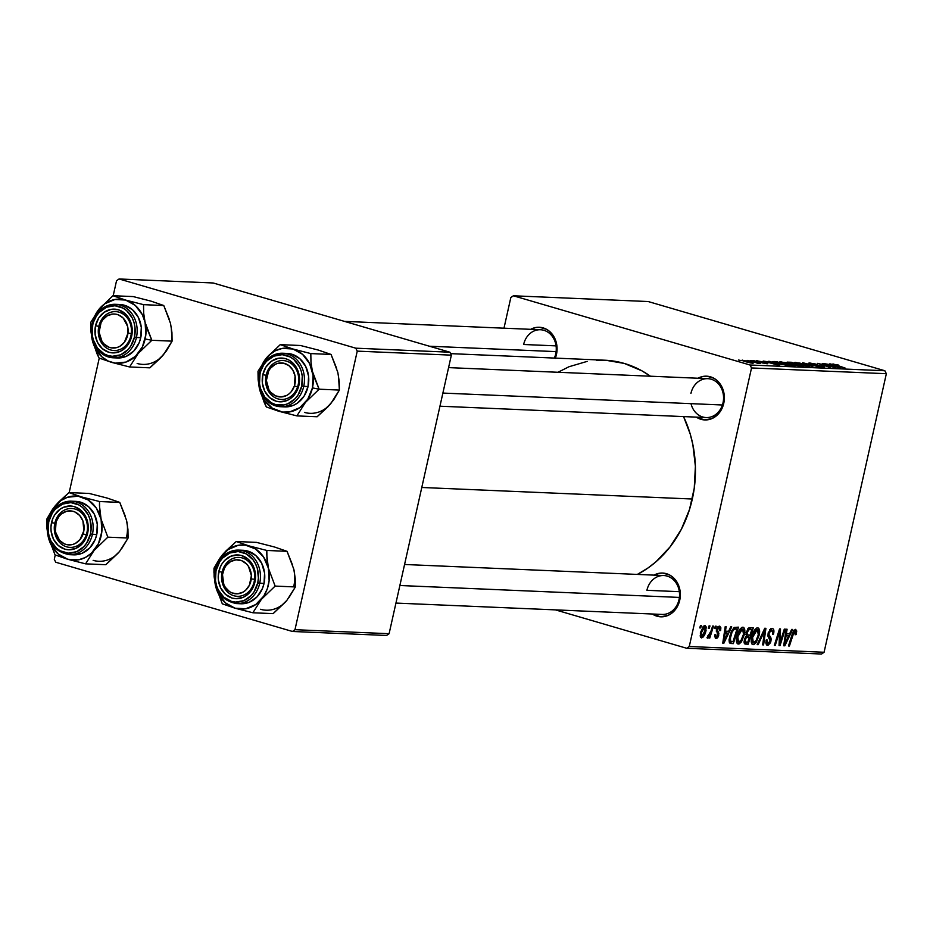 <?xml version="1.0" encoding="UTF-8"?>
<svg xmlns="http://www.w3.org/2000/svg" width="933" height="933" viewBox="0 0 933 933"><rect width="100%" height="100%" fill="white"/><g stroke="black" fill="none" stroke-linecap="round" stroke-linejoin="round"><path stroke-width="1.4" d="M691.003 403.662A19.465 16.584 -87.6 0 0 707.121 417.564A19.465 16.584 -87.6 0 0 723.017 402.799L723.751 403.336L724.323 399.091L723.343 390.647L721.815 386.763L716.987 380.442L713.873 378.25L706.829 376.186L703.179 376.407L697.977 378.25A21.902 18.66 92.4 0 1 717.734 381.131A21.902 18.66 92.4 0 1 723.751 403.336L723.017 402.799A19.465 16.584 -87.6 0 0 711.191 379.23A19.465 16.584 -87.6 0 0 690.921 393.423A19.465 16.584 92.4 0 1 707.797 378.658A19.465 16.584 92.4 0 1 723.017 402.799A19.465 16.584 92.4 0 1 706.141 417.552L439.956 406.205M679.002 599.674L679.737 600.211L680.32 595.965L679.341 587.522L677.813 583.638L672.985 577.329L669.871 575.125L662.827 573.06L659.165 573.282L653.975 575.125A21.902 18.66 92.4 0 1 673.731 578.017A21.902 18.66 92.4 0 1 679.737 600.211L679.002 599.674A19.465 16.584 -87.6 0 0 667.177 576.104A19.465 16.584 -87.6 0 0 646.907 590.297A19.465 16.584 92.4 0 1 663.783 575.544A19.465 16.584 92.4 0 1 679.002 599.674A19.465 16.584 92.4 0 1 662.127 614.427L395.942 603.08M555.73 353.875L556.465 354.412L557.036 350.167L556.056 341.723L554.529 337.839L549.7 331.53L546.586 329.326L539.542 327.261L535.88 327.483L530.69 329.326A21.902 18.66 92.4 0 1 550.447 332.218A21.902 18.66 92.4 0 1 556.465 354.412L555.73 353.875A19.465 16.584 -87.6 0 0 543.904 330.305A19.465 16.584 -87.6 0 0 523.635 344.499A19.465 16.584 92.4 0 1 540.51 329.746A19.465 16.584 92.4 0 1 555.73 353.875A19.465 16.584 92.4 0 1 554.342 358.062M556.068 345.875L523.635 344.499L556.068 345.875M679.352 591.674L646.907 590.297L679.352 591.674M692.321 499.015L421.786 487.481L692.321 499.015A111.913 95.376 -87.6 0 0 683.562 416.596L690.245 434.137L692.857 444.644L695.388 466.337L694.245 488.239L689.487 509.535L681.3 529.373L669.976 547.018L655.969 561.783L648.132 567.894L637.344 574.413A111.913 95.376 -87.6 0 0 692.321 499.015M513.36 295.784L648.178 301.534L884.869 370.751L750.05 365.001L513.36 295.784L510.829 297.557L503.983 328.183L510.829 297.557L513.36 295.784L750.05 365.001L751.531 367.952L689.265 646.511L824.084 652.26L886.35 373.701L751.531 367.952L750.05 365.001L884.869 370.751L648.178 301.534L513.36 295.784M753.269 360.628L756.01 361.246L753.269 360.628M747.03 360.371L749.77 360.989L747.03 360.371M780.676 361.759C779.043 361.934 780.478 362.669 784.945 363.975L794.275 365.934L794.799 365.421L780.676 361.759L779.79 361.922L780.921 362.622L788.572 364.943L794.624 365.946L795.138 365.654L793.971 365.048L786.239 362.715L779.79 361.899M768.699 361.293L771.428 362.366L763.217 361.059L779.603 365.258L769.702 361.328L771.428 362.366L763.217 361.059L778.472 365.211L768.699 361.293M787.744 362.097L795.697 365.095L803.849 366.296L791.312 362.261L787.079 362.156L788.782 363.03L797.902 365.666L803.849 366.296L791.312 362.261L787.032 362.214M802.73 362.739L812.876 366.681L805.167 363.345L819.314 366.961L802.73 362.739L812.876 366.681L805.167 363.345L819.314 366.961L802.73 362.739M833.251 363.998L845.135 368.057L836.201 365.444L834.837 364.476L838.172 364.978L832.912 364.29L844.19 368.022L834.592 364.593L838.79 365.165L832.656 364.08M822.288 363.578L832.947 367.007L817.506 363.369L830.043 367.415L820.305 364.022L835.746 367.66L823.233 363.613L832.947 367.007L817.506 363.369L830.043 367.415L820.305 364.022L835.746 367.66L822.288 363.578M829.635 363.893L832.364 364.966L824.142 363.66L840.54 367.859L830.638 363.928L832.364 364.966L824.142 363.66L839.408 367.812L829.635 363.893M809.762 362.995C808.188 362.96 808.631 363.322 811.104 364.08L823.512 367.182L822.276 366.202L811.838 364.29L811.348 363.473L817.273 364.5L809.762 362.995L808.829 363.112L809.646 363.613L821.437 366.179L816.538 365.794L819.571 366.576L824.061 366.821L811.407 363.94L815.314 363.963L808.829 363.112M795.476 362.389C793.843 362.564 795.278 363.299 799.744 364.605L809.599 366.063L795.476 362.389L794.589 362.552L795.721 363.252L803.371 365.573L809.261 366.576L809.937 366.296L808.771 365.678L799.768 363.065L794.589 362.529M767.159 363.823L758.669 361.736L758.354 361.118L762.797 361.852L756.488 360.768L765.771 363.159L762.634 363.019L767.381 363.45L757.13 360.756L765.492 363.077L761.958 362.82L767.824 363.742M772.781 361.549L777.982 363.753L789.05 365.666L776.513 361.619L772.641 361.631L775.755 363.065L789.05 365.666L776.513 361.619L773.877 361.514L773.702 362.307L773.877 361.514L772.641 361.642M742.68 360.138C741.478 360.278 742.621 360.849 746.108 361.852L752.534 363.194C753.794 363.054 752.604 362.459 748.954 361.421L742.085 360.36L750.412 362.914L753.269 363.077L750.027 361.747L742.027 360.243M750.599 360.523L757.631 363.322L760.652 363.497L751.531 360.558L757.631 363.322L760.652 363.497L750.599 360.523M738.47 359.998L741.21 360.616L738.47 359.998M736.895 636.563L740.091 629.017L741.992 627.338L743.858 627.512L744.627 633.134L741.152 642.196L739.123 643.922L737.117 643.362L736.405 640.4L736.895 636.563C735.904 640.749 736.37 643.245 738.33 644.05L741.525 641.671L744.382 634.405C745.304 630.335 744.814 627.909 742.925 627.128C740.056 628.166 738.05 631.314 736.895 636.563L737.781 636.784L736.907 636.528M728.615 631.279L730.714 626.824L731.717 626.871L723.88 643.21L722.76 643.164L725.233 626.591L726.154 626.626L725.454 631.151L728.615 631.279L725.454 631.151L726.154 626.626L725.233 626.591L722.76 643.164L723.88 643.21L731.717 626.871L730.714 626.824L728.615 631.279M795.499 629.367L796.735 631.023L796.082 634.592L795.103 634.767L795.371 631.454L794.1 631.886L789.411 646.009L788.478 645.974L793.598 630.755L795.499 629.367L792.28 633.904L788.478 645.974L789.411 646.009L793.097 634.358L795.161 631.326L793.54 630.86L795.009 631.303L795.103 634.767L796.082 634.592L795.802 629.413M768.022 643.362L766.996 640.283L766.133 640.026L767.078 639.898L766.028 640.4L767.567 645.298L766.763 645.065L767.567 645.298L771.031 641.018L770.145 640.761L771.031 641.018L770.798 637.356L768.092 636.563L770.798 637.356L769.947 636.119L767.894 635.513L769.947 636.119L767.952 634.137L769.014 634.44L769.095 632.982L768.221 632.737L769.095 632.982L771.521 630.3L769.62 629.74L772.862 631.793L772.547 634.242L773.515 634.078C774.343 630.533 773.842 628.632 772.011 628.364L768.139 633.11L770.891 628.62L772.582 628.469L773.795 629.962L773.515 634.078L772.547 634.242L772.839 631.606L771.976 630.393L770.483 630.615L769.165 632.679L769.084 634.708L771.229 638.953L770.483 642.767L768.057 645.251L765.993 643.898L766.121 640.038L767.078 639.898L766.879 642.032L767.859 643.35L769.212 642.86L770.133 640.866L767.999 636.294L768.139 633.11L770.087 641.076L768.022 643.362L765.806 642.755M757.153 644.633L764.745 628.271L765.923 628.329L763.591 644.913L762.658 644.866L764.652 630.65L758.156 644.68L757.153 644.633L758.156 644.68L764.652 630.65L762.658 644.866L763.591 644.913L765.923 628.329L764.745 628.271L757.153 644.633M751.695 637.192L754.89 629.647L756.791 627.967L758.657 628.142L759.427 633.764L755.952 642.825L753.922 644.551L751.916 643.992L751.205 641.041L751.695 637.192C750.703 641.379 751.17 643.875 753.129 644.68L756.325 642.301L759.182 635.035C760.103 630.965 759.614 628.539 757.724 627.757C754.867 628.795 752.849 631.944 751.695 637.192L752.581 637.414L751.706 637.157M699.75 627.886L700.485 625.53L701.418 625.577L700.695 627.932L699.75 627.886L700.695 627.932L701.418 625.577L700.485 625.53L699.75 627.886M746.05 632.667L748.663 628.002L753.328 627.792L748.138 644.248L744.954 643.98L744.067 642.301L744.627 638.813L746.423 636.049L746.05 632.667L746.423 636.049L744.289 640.026L744.686 643.828L748.138 644.248L753.328 627.792L749.77 627.641L746.05 632.667M789.551 633.88L791.65 629.425L792.653 629.46L784.816 645.811L783.685 645.764L786.169 629.192L787.09 629.227L786.379 633.752L789.551 633.88L786.379 633.752L787.09 629.227L786.169 629.192L783.685 645.764L784.816 645.811L792.653 629.46L791.65 629.425L789.551 633.88M781.108 639.152L784.303 629.11L785.248 629.145L780.035 645.613L779.055 645.566L779.638 631.431L775.265 645.403L774.332 645.368L779.533 628.912L780.501 628.947L779.941 643.059L781.108 639.152L779.941 643.059L780.501 628.947L779.533 628.912L774.332 645.368L775.265 645.403L779.638 631.431L779.055 645.566L780.035 645.613L785.248 629.145L784.303 629.11L781.108 639.152M716.427 637.052L715.728 634.638L714.76 634.813L716.054 638.545L715.343 638.335L716.054 638.545L718.76 635.21L717.862 634.953L718.76 635.21L717.955 631.641L716.276 631.151L717.955 631.641L716.299 630.172L717.325 630.475L717.36 629.413L716.497 629.169L717.36 629.413L718.993 627.629L717.465 627.174L718.993 627.629L719.646 630.685L720.626 630.51L719.74 630.253L720.673 630.288L719.798 626.195L720.871 627.781L720.626 630.51L719.646 630.685L719.168 627.652L717.314 629.693L718.865 633.367L718.142 636.924L716.836 638.37L715.471 638.417L714.631 635.56L715.728 634.638L716.427 637.052L717.547 636.096L717.874 634.265L716.346 629.81L717.664 626.929L719.378 626.125L716.416 629.507L717.769 635.431L716.427 637.052L714.573 636.528M734.376 627.384L738.528 627.163L733.338 643.618L730.551 643.455L729.303 642.242L729.07 639.63L731.402 631.186L734.376 627.384L729.524 636.633L730.026 643.257L733.338 643.618L738.528 627.163L734.376 627.384M700.38 632.807L703.47 626.195L705.161 625.542L706.258 627.046L705.325 632.982L702.911 637.274L700.566 637.484L700.38 632.807L701.418 637.927C703.657 637.099 705.208 634.592 706.059 630.393L704.928 625.507L700.38 632.807M708.299 628.247L709.045 625.903L709.966 625.938L709.255 628.294L708.299 628.247L709.255 628.294L709.966 625.938L709.045 625.903L708.299 628.247M711.074 630.836L712.614 626.055L713.547 626.09L709.768 638.067L708.835 638.02L709.628 635.548L707.354 638.137L707.774 635.863L709.313 635.163L711.074 630.836L706.992 637.717L707.517 638.184L709.628 635.548L708.835 638.02L709.768 638.067L713.547 626.09L712.614 626.055L711.074 630.836M714.55 628.515L715.284 626.171L716.217 626.206L715.494 628.562L714.55 628.515L715.494 628.562L716.217 626.206L715.284 626.171L714.55 628.515M686.735 648.283L555.438 609.879L686.735 648.283L689.265 646.511L751.531 367.952L886.35 373.701L884.869 370.751L886.35 373.701L824.084 652.26L821.553 654.033L686.735 648.283L689.265 646.511L824.084 652.26L821.553 654.033L686.735 648.283M119.074 278.967L213.191 282.991L449.881 352.207L355.765 348.184L119.074 278.967L116.543 280.74L113.196 295.726L116.543 280.74L119.074 278.967L355.765 348.184L357.246 351.135L294.98 629.693L389.096 633.705L451.362 355.146L357.246 351.135L355.765 348.184L449.881 352.207L213.191 282.991L119.074 278.967M386.565 635.478L292.449 631.466L55.758 562.249L292.449 631.466L294.98 629.693L357.246 351.135L451.362 355.146L449.881 352.207L451.362 355.146L389.096 633.705L386.565 635.478L389.096 633.705L294.98 629.693L292.449 631.466L386.565 635.478M99.248 358.12L69.182 492.601L99.248 358.12M55.245 554.995L54.277 559.299L55.758 562.249L54.277 559.299L55.245 554.995M596.49 360.29L605.855 360.266L624.317 363.438L641.857 370.798L650.429 376.221A111.913 95.376 -87.6 0 0 604.817 360.22L450.604 353.642M555.333 358.109A21.902 18.66 92.4 0 0 556.465 354.412L555.182 358.459M679.737 600.211L676.553 607.943L671.095 613.692L667.771 615.535L660.552 616.795L652.319 614.019A21.902 18.66 92.4 0 0 679.737 600.211M723.751 403.336L720.556 411.068L718.072 414.252L711.774 418.649L704.555 419.92L696.321 417.133A21.902 18.66 92.4 0 0 723.751 403.336M558.004 372.279L568.967 366.751L587.16 361.386M699.82 627.676L700.695 627.932L699.82 627.676M744.219 643.105L748.138 644.248L744.219 643.105M744.662 643.805L745.852 644.155L744.662 643.805M744.686 643.828L745.852 644.155M746.213 642.219L747.8 642.289L749.421 637.157L745.91 636.504L747.916 637.087L745.245 637.414L746.26 637.705L745.234 640.003L744.359 639.746L745.234 640.003L745.689 642.149L745.234 640.003L746.26 637.705L749.421 637.157L746.213 636.213L749.421 637.157L747.8 642.289L744.056 641.671M748.068 635.151L750.027 635.233L751.788 629.67L747.718 628.912L750.05 629.6L747.531 629.18L749.117 629.647L746.971 632.749L746.097 632.504L746.971 632.749L747.496 635.046L746.971 632.749L749.117 629.647L751.788 629.67L748.009 628.574L751.788 629.67L750.027 635.233L745.864 634.568M758.307 634.778L759.182 635.035L758.307 634.778M755.124 641.939L756.325 642.301L755.124 641.939M752.418 644.47L753.129 644.68L752.418 644.47M753.584 642.744L756.29 640.353L758.272 634.918L755.882 640.994L753.328 642.709L752.581 637.414L757.223 629.693L755.322 629.134L757.479 629.728L758.272 634.918L758.564 633.099L757.923 630.008L755.345 629.11M751.275 642.067L753.351 642.709L751.275 642.102M762.681 644.645L763.591 644.913L762.681 644.645M763.754 630.393L764.652 630.65L763.754 630.393M762.226 633.705L763.147 633.985L762.226 633.705M757.258 644.411L758.156 644.68L757.258 644.411M771.521 630.3L769.655 629.705M795.243 634.347L796.082 634.592L795.243 634.347M795.009 631.303L793.528 630.871M792.222 634.102L793.097 634.358L792.222 634.102M788.537 645.753L789.411 646.009L788.537 645.753M783.732 645.496L784.816 645.811L783.732 645.496M785.516 633.495L786.379 633.752L785.516 633.495M788.607 635.793L784.781 643.992L783.988 643.758L784.781 643.992L785.469 639.851L784.606 639.606L785.469 639.851L786.087 635.688L785.236 635.431L788.607 635.793L785.318 634.837L788.607 635.793L786.087 635.688L784.781 643.992L788.607 635.793M779.055 645.321L780.035 645.613L779.055 645.321M778.81 631.198L779.638 631.431L778.81 631.198M777.446 635.501L778.332 635.758L777.446 635.501M774.39 645.146L775.265 645.403L774.39 645.146M779.253 638.242L780.233 638.522L779.253 638.242M779.137 642.825L779.941 643.059L779.137 642.825M720.673 630.288L719.775 630.032L720.673 630.288M718.993 627.629L717.477 627.151M714.573 636.504L716.054 636.936M722.795 642.895L723.88 643.21L722.795 642.895M724.591 630.895L725.454 631.151L724.591 630.895M727.67 633.192L723.856 641.391L723.052 641.158L723.856 641.391L724.533 637.262L723.67 637.006L724.533 637.262L725.151 633.087L724.3 632.842L727.67 633.192L724.381 632.236L727.67 633.192L725.151 633.087L723.856 641.391L727.67 633.192M729.396 642.464L733.338 643.618L729.396 642.464M729.909 643.175L731.11 643.525L729.909 643.175M730.026 643.257L731.11 643.525M731.659 641.601L733 641.659L736.988 629.04L733 641.659L729.058 640.831L730.562 641.274L730.434 636.773L729.548 636.516L730.434 636.773C731.46 631.909 733.245 629.308 735.799 628.994L733.28 628.259L736.988 629.04L733.513 628.026L736.988 629.04L734.376 629.215L732.125 631.898L730.061 639.35L730.422 641.123L731.659 641.601L730.551 641.274M743.508 634.148L744.382 634.405L743.508 634.148M740.324 641.309L741.525 641.671L740.324 641.309M737.618 643.84L738.33 644.05L737.618 643.84M738.784 642.114L741.49 639.723L743.473 634.288L741.082 640.365L738.528 642.067L737.781 636.784L742.423 629.052L740.522 628.504L742.68 629.099L743.473 634.288L743.764 632.469L743.123 629.378L740.545 628.48M736.475 641.438L738.551 642.079L736.475 641.472M705.173 630.137L706.059 630.393L705.173 630.137M704.578 627.011L703.097 626.579L704.578 627.011L702.782 628.795L701.301 632.854L700.426 632.597L701.301 632.854L701.791 636.423L701.301 632.854L704.578 627.011L705.091 630.533L701.791 636.423L700.065 635.933M700.065 635.921L701.534 636.353M708.369 628.037L709.255 628.294L708.369 628.037M708.905 637.81L709.768 638.067L708.905 637.81M714.62 628.306L715.494 628.562L714.62 628.306M833.496 365.421L838.522 367.579L830.93 365.503L833.496 365.421L838.569 367.392L830.976 365.316L833.496 365.421M811.885 364.08L811.348 363.473M823.512 367.182L824.399 367.077M803.616 364.232L807.791 365.713L807.395 366.389L800.829 364.686C797.272 363.66 796.012 363.054 797.05 362.867L806.147 365.025L807.465 366.086L804.328 365.584L796.467 363.019L803.616 364.232M797.54 364.523L801.354 366.191L795.044 364.896L797.54 364.523L801.447 365.783L796.047 364.966L795.114 364.57L797.54 364.523M791.849 362.692L795.989 364.453L790.473 363.52L789.271 362.599L791.849 362.692L796.082 364.057L790.251 363.24L788.991 362.692L791.849 362.692M795.114 364.57L796.036 364.465M757.13 360.756L757.899 361.526M772.571 362.82L777.586 364.978L769.993 362.902L772.571 362.82L777.632 364.791L770.04 362.715L772.571 362.82M777.049 362.051L786.647 365.153L778.997 363.823C774.81 362.61 773.76 362.004 775.859 362.004L786.647 365.153L777.621 363.404L774.553 362.121L777.049 362.051M788.817 363.602L792.992 365.083L792.595 365.748L786.029 364.057C782.472 363.03 781.213 362.424 782.251 362.237L791.347 364.395L792.665 365.456L789.528 364.955L781.667 362.389L788.817 363.602M781.551 362.867L782.251 362.237M752.534 363.194L753.258 363.1M748.184 361.421L751.24 363.054L743.951 360.511L749.7 361.899L751.671 362.75L749.829 362.61L743.613 360.593L748.184 361.421M758.634 363.462L757.841 362.855M757.223 629.693L755.019 631.361L752.908 636.108L752.243 640.131L753.118 642.615M742.423 629.052L740.219 630.731L738.108 635.478L737.443 639.502L738.318 641.986M701.791 636.423L703.622 634.673L705.301 629.355L705.115 627.361L703.109 626.556M796.35 363.497L797.05 362.867M774.448 362.599L775.859 362.004M125.36 516.369L119.762 502.397L99.516 501.534L119.762 502.397L107.085 498.035L89.195 493.452L68.949 492.589L89.195 493.452L107.073 498.035L119.762 502.397L126.526 520.322L127.938 529.443L128.089 538.026L119.564 551.473L105.837 564.71L85.591 563.847L94.116 550.388L107.843 537.163L101.091 519.238L99.668 510.118L99.516 501.534L81.638 496.951L68.949 492.589L55.234 505.826L46.708 519.284L46.848 527.81L48.271 536.988A32.107 27.36 92.4 0 1 48.201 520.369L46.708 519.284L46.65 523.483L48.271 536.988L55.024 554.902L67.712 559.264L85.591 563.847L105.837 564.71L116.882 554.307M86.909 532.638A19.465 16.584 -87.6 0 0 75.083 509.056A19.465 16.584 -87.6 0 0 54.814 523.25L51.537 522.608A21.902 18.66 92.4 0 1 74.337 506.642A21.902 18.66 92.4 0 1 87.644 533.175L86.909 532.638A19.465 16.584 92.4 0 1 70.033 547.391A19.465 16.584 92.4 0 1 54.814 523.25A19.465 16.584 92.4 0 1 71.689 508.497A19.465 16.584 92.4 0 1 86.909 532.638L87.644 533.175L84.448 540.895L81.964 544.091L75.666 548.487L68.447 549.759L64.844 549.14L58.289 545.502L53.461 539.181L51.093 531.145L50.953 526.865L52.808 518.573L54.732 514.888L60.178 509.138L63.502 507.295L70.721 506.024L74.337 506.642L80.879 510.281L85.708 516.602L87.236 520.474L88.087 524.638L87.644 533.175A21.902 18.66 92.4 0 1 64.844 549.14A21.902 18.66 92.4 0 1 51.537 522.608L54.814 523.25A19.465 16.584 -87.6 0 0 66.64 546.831A19.465 16.584 -87.6 0 0 86.909 532.638M68.214 554.599A26.765 22.812 -87.6 0 0 92.414 534.376L90.454 533.991A25.308 21.564 92.4 0 1 64.097 552.441A25.308 21.564 92.4 0 1 48.726 521.792L48.283 521.477A26.765 22.812 92.4 0 1 71.491 501.184A26.765 22.812 92.4 0 1 92.414 534.376A26.765 22.812 92.4 0 1 69.217 554.668C53.064 551.391 46.009 540.347 48.061 521.5L48.726 521.792L48.213 531.647L49.192 536.463L50.953 540.942L56.54 548.242L60.132 550.785L68.272 553.164L76.611 551.695L83.888 546.61L86.757 542.924L90.454 533.991L91.119 529.081L89.988 519.331L88.215 514.841L82.64 507.54L79.037 505.01L70.896 502.619L62.558 504.088L55.292 509.185L52.411 512.858L48.726 521.792A25.308 21.564 92.4 0 1 75.072 503.342A25.308 21.564 92.4 0 1 90.454 533.991L96.74 534.562L92.414 534.376A26.765 22.812 -87.6 0 0 72.494 501.254M69.217 554.668L73.532 554.843A26.765 22.812 -87.6 0 0 96.74 534.562L97.277 524.136L94.385 514.316L88.483 506.584L80.483 502.141L76.063 501.383M126.585 536.942A32.107 27.36 -87.6 0 0 126.526 520.322L127.938 529.443L128.089 538.026L107.843 537.163L128.089 538.026L121.908 548.266M126.526 520.322L127.238 524.428M67.712 559.264L58.114 553.934L51.035 544.662L47.548 532.883L48.201 520.369L52.878 509.033L60.878 500.601L67.468 497.254L78.127 496.204L88.25 500.018L96.321 508.1L101.091 519.238L101.837 531.717L98.443 543.647L91.434 553.222L85.265 557.537L78.372 559.858L67.712 559.264A32.107 27.36 92.4 0 1 48.271 536.988L55.024 554.902L67.712 559.264L85.591 563.847L94.116 550.388L107.843 537.163L101.091 519.238A32.107 27.36 92.4 0 1 94.116 550.388A32.107 27.36 92.4 0 1 67.712 559.264M73.287 554.832L82.104 553.281L89.801 547.904L95.189 539.507L96.74 534.562A26.765 22.812 -87.6 0 0 75.818 501.371L71.491 501.184C59.584 501.651 51.77 508.427 48.061 521.5L48.283 521.477M99.469 505.744L99.516 501.534L81.638 496.951A32.107 27.36 92.4 0 1 101.091 519.238L99.469 505.744M55.234 505.826A32.107 27.36 92.4 0 1 81.638 496.951L68.949 492.589L58.347 502.327L52.54 509.29L46.708 519.284L48.201 520.369A32.107 27.36 92.4 0 1 55.234 505.826M93.148 560.348A32.107 27.36 -87.6 0 0 119.564 551.473M86.302 534.831L83.095 533.921A17.027 14.508 92.4 0 1 64.26 543.822A17.027 14.508 92.4 0 1 56.085 521.862L55.42 521.057A19.465 16.584 -87.6 0 0 64.774 546.143A19.465 16.584 -87.6 0 0 86.302 534.831A19.465 16.584 92.4 0 1 70.033 547.391A19.465 16.584 92.4 0 1 55.42 521.057A19.465 16.584 92.4 0 1 71.689 508.497A19.465 16.584 92.4 0 1 86.302 534.831A19.465 16.584 -87.6 0 0 76.949 509.745A19.465 16.584 -87.6 0 0 55.42 521.057L56.085 521.862L59.141 516.229L61.31 514.036L66.511 511.307L72.179 511.097L74.908 511.972L79.678 515.482L82.909 520.894L83.877 530.69L80.028 539.554L75.375 543.414L72.669 544.487L67.001 544.685L64.26 543.822L59.502 540.3L55.397 531.728L56.085 521.862A17.027 14.508 92.4 0 1 74.908 511.972A17.027 14.508 92.4 0 1 83.095 533.921L86.302 534.831M254.581 579.3L251.257 578.938A17.027 14.508 92.4 0 1 234.859 593.703A17.027 14.508 92.4 0 1 222.497 574.681L221.716 574.436A19.465 16.584 -87.6 0 0 235.851 596.175A19.465 16.584 -87.6 0 0 254.581 579.3A19.465 16.584 92.4 0 1 237.32 596.315A19.465 16.584 92.4 0 1 221.716 574.436A19.465 16.584 92.4 0 1 238.976 557.421A19.465 16.584 92.4 0 1 254.581 579.3A19.465 16.584 -87.6 0 0 240.446 557.561A19.465 16.584 -87.6 0 0 221.716 574.436L222.497 574.681L223.803 584.431L225.285 587.254L229.518 591.604L232.095 592.968L237.705 593.796L243.186 592.047L245.624 590.262L249.391 585.248L251.374 575.603L248.47 566.378L246.534 563.952L241.659 560.663L236.049 559.835L230.556 561.584L226.043 565.655L224.363 568.384L222.497 574.681A17.027 14.508 92.4 0 1 238.895 559.917A17.027 14.508 92.4 0 1 251.257 578.938L254.581 579.3M679.387 597.423L399.872 585.504L679.387 597.423M292.647 565.293L287.049 551.321L266.815 550.458L287.049 551.321L274.372 546.96L256.482 542.376L236.236 541.513L256.482 542.376L274.36 546.96L287.049 551.321L293.813 569.247L295.225 578.355L295.376 586.95L286.851 600.397L273.124 613.634L252.878 612.771L261.403 599.313L275.13 586.087L268.377 568.162L266.955 559.042L266.815 550.458L248.924 545.875L236.236 541.513L222.521 554.75L213.995 568.197L214.135 576.734L215.558 585.901A32.107 27.36 92.4 0 1 215.488 569.293L213.995 568.197L213.937 572.395L215.558 585.901L222.311 603.826L234.999 608.188L252.878 612.771L273.124 613.634L284.168 603.219M254.196 581.562A19.465 16.584 -87.6 0 0 242.37 557.981A19.465 16.584 -87.6 0 0 222.101 572.174L218.823 571.532A21.902 18.66 92.4 0 1 241.624 555.567A21.902 18.66 92.4 0 1 254.931 582.099L254.196 581.562A19.465 16.584 92.4 0 1 237.32 596.315A19.465 16.584 92.4 0 1 222.101 572.174A19.465 16.584 92.4 0 1 238.976 557.421A19.465 16.584 92.4 0 1 254.196 581.562L254.931 582.099L251.735 589.819L246.289 595.569L242.953 597.412L235.746 598.683L232.13 598.065L225.576 594.426L220.748 588.105L218.38 580.069L218.24 575.778L220.095 567.497L222.019 563.812L224.503 560.616L230.801 556.22L238.008 554.948L241.624 555.567L248.178 559.205L250.86 562.086L254.522 569.398L255.514 577.842L254.931 582.099A21.902 18.66 92.4 0 1 232.13 598.065A21.902 18.66 92.4 0 1 218.823 571.532L222.101 572.174A19.465 16.584 -87.6 0 0 233.926 595.755A19.465 16.584 -87.6 0 0 254.196 581.562M235.501 603.523A26.765 22.812 -87.6 0 0 259.701 583.3L257.741 582.915A25.308 21.564 92.4 0 1 231.384 601.365A25.308 21.564 92.4 0 1 216.013 570.716L215.57 570.39A26.765 22.812 92.4 0 1 238.778 550.108A26.765 22.812 92.4 0 1 259.701 583.3A26.765 22.812 92.4 0 1 236.504 603.581C220.351 600.316 213.307 589.259 215.36 570.425L216.013 570.716L215.5 580.571L216.479 585.376L218.24 589.866L223.827 597.167L231.384 601.365L235.559 602.088L243.898 600.619L251.175 595.522L254.044 591.849L257.741 582.915L258.406 578.005L257.275 568.244L255.502 563.765L253.03 559.788L246.324 553.922L238.183 551.543L229.845 553.012L222.579 558.097L219.698 561.783L216.013 570.716A25.308 21.564 92.4 0 1 242.358 552.266A25.308 21.564 92.4 0 1 257.741 582.915L264.027 583.487L259.701 583.3A26.765 22.812 -87.6 0 0 239.781 550.178M236.504 603.581L240.819 603.768A26.765 22.812 -87.6 0 0 264.027 583.487L264.575 573.06L261.672 563.229L255.77 555.508L247.77 551.065L243.35 550.307M293.872 585.854A32.107 27.36 -87.6 0 0 293.813 569.247L295.225 578.355L295.376 586.95L275.13 586.087L295.376 586.95L289.195 597.19M293.813 569.247L294.525 573.34M234.999 608.188L225.401 602.858L218.322 593.586L214.835 581.807L215.488 569.293L220.176 557.957L228.165 549.525L238.265 545.28L245.414 545.129L255.537 548.942L263.607 557.024L268.377 568.162L269.124 580.641L267.304 588.77L263.759 596.105L255.759 604.537L245.659 608.783L234.999 608.188A32.107 27.36 92.4 0 1 215.558 585.901L222.311 603.826L234.999 608.188L252.878 612.771L261.403 599.313L275.13 586.087L268.377 568.162A32.107 27.36 92.4 0 1 261.403 599.313A32.107 27.36 92.4 0 1 234.999 608.188M240.574 603.756L249.391 602.205L257.088 596.828L262.476 588.431L264.027 583.487A26.765 22.812 -87.6 0 0 243.105 550.295L238.778 550.108C226.871 550.575 219.057 557.351 215.36 570.425L215.57 570.39M266.756 554.668L266.815 550.458L248.924 545.875A32.107 27.36 92.4 0 1 268.377 568.162L266.756 554.668M222.521 554.75A32.107 27.36 92.4 0 1 248.924 545.875L236.236 541.513L225.634 551.251L219.826 558.214L213.995 568.197L215.488 569.293A32.107 27.36 92.4 0 1 222.521 554.75M260.435 609.272A32.107 27.36 -87.6 0 0 286.851 600.397M98.432 328.638L99.213 328.882A17.027 14.508 92.4 0 1 115.61 314.129A17.027 14.508 92.4 0 1 127.973 333.151L131.296 333.501A19.465 16.584 -87.6 0 0 117.173 311.762A19.465 16.584 -87.6 0 0 98.432 328.638A19.465 16.584 92.4 0 1 115.692 311.622A19.465 16.584 92.4 0 1 131.296 333.501A19.465 16.584 92.4 0 1 114.036 350.516A19.465 16.584 92.4 0 1 98.432 328.638A19.465 16.584 -87.6 0 0 112.566 350.376A19.465 16.584 -87.6 0 0 131.296 333.501L127.973 333.151L127.646 326.515L123.261 318.153L118.374 314.864L115.61 314.129L112.765 314.036L107.283 315.786L102.758 319.856L101.079 322.585L99.096 332.23L102 341.455L103.936 343.88L108.811 347.169L111.587 347.916L117.243 347.438L119.914 346.248L124.427 342.178L127.973 333.151A17.027 14.508 92.4 0 1 111.587 347.916A17.027 14.508 92.4 0 1 99.213 328.882L98.432 328.638M429.425 346.225L556.115 351.624L429.425 346.225M146.376 327.051L145.093 322.363A32.107 27.36 92.4 0 1 145.151 338.971L151.846 340.288L145.093 322.363L143.682 313.243L143.53 304.659L163.776 305.523L170.529 323.448L171.94 332.568L172.092 341.151L151.846 340.288L146.376 327.051M98.816 326.375A19.465 16.584 -87.6 0 0 110.642 349.957A19.465 16.584 -87.6 0 0 130.912 335.763L131.646 336.3A21.902 18.66 92.4 0 1 108.846 352.266A21.902 18.66 92.4 0 1 95.539 325.734L98.816 326.375A19.465 16.584 92.4 0 1 115.692 311.622A19.465 16.584 92.4 0 1 130.912 335.763A19.465 16.584 92.4 0 1 114.036 350.516A19.465 16.584 92.4 0 1 98.816 326.375L95.539 325.734L98.735 318.013L104.193 312.263L111.074 309.371L118.339 309.768L124.894 313.406L129.722 319.727L131.25 323.599L132.229 332.055L131.646 336.3L128.462 344.02L123.004 349.77L119.681 351.613L112.461 352.884L108.846 352.266L102.303 348.627L97.475 342.306L95.096 334.271L95.539 325.734A21.902 18.66 92.4 0 1 118.339 309.768A21.902 18.66 92.4 0 1 131.646 336.3L130.912 335.763A19.465 16.584 -87.6 0 0 119.086 312.182A19.465 16.584 -87.6 0 0 98.816 326.375M112.217 357.724A26.765 22.812 -87.6 0 0 136.428 337.501L140.743 337.688L134.457 337.116A25.308 21.564 92.4 0 1 108.111 355.566A25.308 21.564 92.4 0 1 92.74 324.917L92.227 334.772L93.207 339.589L97.44 348.044L104.146 353.91L108.111 355.566L112.287 356.289L120.625 354.82L127.891 349.723L130.772 346.05L134.457 337.116L134.97 327.261L133.99 322.445L132.229 317.966L126.643 310.666L123.051 308.123L114.911 305.744L106.572 307.214L99.295 312.31L96.426 315.984L92.297 324.602A26.765 22.812 92.4 0 1 115.494 304.31A26.765 22.812 92.4 0 1 136.428 337.501A26.765 22.812 92.4 0 1 113.22 357.794A26.765 22.812 92.4 0 1 92.297 324.602L92.74 324.917A25.308 21.564 92.4 0 1 119.086 306.467A25.308 21.564 92.4 0 1 134.457 337.116L136.428 337.501A26.765 22.812 -87.6 0 0 116.497 304.38M117.29 357.957L126.118 356.406L133.804 351.03L139.192 342.633L140.743 337.688A26.765 22.812 -87.6 0 0 119.821 304.496L115.494 304.31C103.586 304.776 95.784 311.552 92.075 324.626C90.023 343.461 97.067 354.517 113.22 357.794L117.546 357.969A26.765 22.812 -87.6 0 0 140.743 337.688L141.291 327.261L138.387 317.43L132.486 309.709L124.486 305.266L120.077 304.508M165.911 351.391L160.499 358.05L149.84 367.835L129.605 366.972L138.131 353.514L151.846 340.288L172.092 341.151L166.296 351.088L160.884 357.432M169.363 319.494L163.776 305.523L151.088 301.161L133.209 296.577L151.088 301.161L163.776 305.523L143.53 304.659L125.652 300.076L112.963 295.714L133.209 296.577L112.963 295.714L99.236 308.951L90.711 322.41L90.851 330.935L92.274 340.102L99.026 358.027L111.715 362.389L129.605 366.972L149.84 367.835L163.567 354.598A32.107 27.36 -87.6 0 1 137.151 363.473M163.567 354.598L172.092 341.151L171.24 327.553M125.652 300.076L135.25 305.418L142.329 314.678L145.093 322.363L145.84 334.842L142.457 346.773L135.448 356.348L125.885 362.086L115.237 363.135L108.321 361.118L102.117 357.059L95.038 347.787L91.562 336.008L92.204 323.494L96.892 312.158L104.893 303.726L114.981 299.481L125.652 300.076A32.107 27.36 92.4 0 1 145.093 322.363L143.682 313.243L143.53 304.659L125.652 300.076L112.963 295.714L99.236 308.951L90.711 322.41L90.851 330.935L92.274 340.102A32.107 27.36 92.4 0 1 99.236 308.951A32.107 27.36 92.4 0 1 125.652 300.076M96.997 353.735L99.026 358.027L111.715 362.389A32.107 27.36 92.4 0 1 92.274 340.102L96.997 353.735M138.131 353.514A32.107 27.36 92.4 0 1 111.715 362.389L129.605 366.972L138.131 353.514L151.846 340.288L145.151 338.971A32.107 27.36 92.4 0 1 138.131 353.514M266.721 373.107L267.374 373.911A17.027 14.508 92.4 0 1 286.209 364.01A17.027 14.508 92.4 0 1 294.396 385.959L297.592 386.88A19.465 16.584 -87.6 0 0 288.239 361.794A19.465 16.584 -87.6 0 0 266.721 373.107A19.465 16.584 92.4 0 1 282.979 360.546A19.465 16.584 92.4 0 1 297.592 386.88A19.465 16.584 92.4 0 1 281.323 399.441A19.465 16.584 92.4 0 1 266.721 373.107A19.465 16.584 -87.6 0 0 276.075 398.193A19.465 16.584 -87.6 0 0 297.592 386.88L294.396 385.959L291.329 391.603L289.16 393.796L286.676 395.464L281.136 396.957L275.562 395.86L270.792 392.35L268.949 389.831L266.372 380.466L268.669 370.926L270.442 368.278L275.095 364.418L277.801 363.345L283.469 363.147L288.74 365.491L292.81 370.039L295.073 376.104L294.396 385.959A17.027 14.508 92.4 0 1 275.562 395.86A17.027 14.508 92.4 0 1 267.374 373.911L266.721 373.107M442.883 393.073L722.399 404.992L442.883 393.073M313.663 375.976L312.38 371.287A32.107 27.36 92.4 0 1 312.45 387.895L319.133 389.201L312.38 371.287L310.969 362.167L310.817 353.584L331.063 354.447L337.816 372.372L339.227 381.48L339.379 390.064L319.133 389.201L313.663 375.976M266.103 375.299A19.465 16.584 -87.6 0 0 277.929 398.881A19.465 16.584 -87.6 0 0 298.198 384.688L298.933 385.212A21.902 18.66 92.4 0 1 276.133 401.19A21.902 18.66 92.4 0 1 262.826 374.658L266.103 375.299A19.465 16.584 92.4 0 1 282.979 360.546A19.465 16.584 92.4 0 1 298.198 384.688A19.465 16.584 92.4 0 1 281.323 399.441A19.465 16.584 92.4 0 1 266.103 375.299L262.826 374.658L266.022 366.926L271.48 361.188L278.361 358.295L285.638 358.692L289.067 360.126L294.863 365.211L298.537 372.524L299.516 380.967L297.662 389.259L295.749 392.945L290.291 398.694L286.967 400.537L279.748 401.808L276.133 401.19L269.59 397.551L264.762 391.23L262.383 383.195L262.826 374.658A21.902 18.66 92.4 0 1 285.638 358.692A21.902 18.66 92.4 0 1 298.933 385.212L298.198 384.688A19.465 16.584 -87.6 0 0 286.373 361.106A19.465 16.584 -87.6 0 0 266.103 375.299M279.503 406.636A26.765 22.812 -87.6 0 0 303.715 386.425L308.03 386.612L301.744 386.04A25.308 21.564 92.4 0 1 275.398 404.49A25.308 21.564 92.4 0 1 260.027 373.841L259.514 383.696L260.494 388.501L264.727 396.968L271.433 402.823L275.398 404.49L283.795 404.957L287.912 403.744L295.178 398.648L298.059 394.974L301.744 386.04L302.257 376.186L301.277 371.369L299.516 366.891L293.942 359.59L290.338 357.047L282.198 354.668L273.859 356.138L266.581 361.223L263.712 364.908L259.584 373.515A26.765 22.812 92.4 0 1 282.792 353.234A26.765 22.812 92.4 0 1 303.715 386.425A26.765 22.812 92.4 0 1 280.506 406.706A26.765 22.812 92.4 0 1 259.584 373.515L260.027 373.841A25.308 21.564 92.4 0 1 286.373 355.391A25.308 21.564 92.4 0 1 301.744 386.04L303.715 386.425A26.765 22.812 -87.6 0 0 283.784 353.304M284.588 406.881L293.405 405.33L297.464 403.079L304.135 396.059L308.03 386.612A26.765 22.812 -87.6 0 0 287.107 353.42L282.792 353.234C270.873 353.7 263.071 360.476 259.362 373.55C257.31 392.385 264.354 403.441 280.506 406.706L284.833 406.893A26.765 22.812 -87.6 0 0 308.03 386.612L308.578 376.186L305.674 366.354L299.773 358.634L291.772 354.19L287.364 353.432M333.198 400.315L327.786 406.963L317.127 416.759L296.892 415.896L305.418 402.438L319.133 389.201L339.379 390.064L333.582 400.012L328.171 406.345M336.65 368.418L331.063 354.447L318.375 350.085L300.496 345.502L318.375 350.085L331.063 354.447L310.817 353.584L292.939 349L280.25 344.639L300.496 345.502L280.25 344.639L266.523 357.875L257.998 371.322L258.138 379.859L259.561 389.026L266.325 406.951L279.002 411.313L296.892 415.896L317.127 416.759L330.853 403.522A32.107 27.36 -87.6 0 1 304.45 412.398M330.853 403.522L339.379 390.064L338.527 376.466M292.939 349L302.537 354.33L309.616 363.602L313.091 375.381L312.45 387.895L307.762 399.231L299.761 407.663L289.673 411.908L282.524 412.059L272.389 408.246L264.331 400.164L259.561 389.026L258.814 376.547L262.196 364.616L269.205 355.041L275.375 350.726L282.279 348.406L292.939 349A32.107 27.36 92.4 0 1 312.38 371.287L310.969 362.167L310.817 353.584L292.939 349L280.25 344.639L266.523 357.875L257.998 371.322L258.138 379.859L259.561 389.026A32.107 27.36 92.4 0 1 266.523 357.875A32.107 27.36 92.4 0 1 292.939 349M264.284 402.659L266.325 406.951L279.002 411.313A32.107 27.36 92.4 0 1 259.561 389.026L264.284 402.659M305.418 402.438A32.107 27.36 92.4 0 1 279.002 411.313L296.892 415.896L305.418 402.438L319.133 389.201L312.45 387.895A32.107 27.36 92.4 0 1 305.418 402.438M730.947 641.484L729.058 640.936M663.783 575.544L404.572 564.488M540.51 329.746L344.499 321.384M448.575 367.614L707.797 378.658"/></g></svg>
